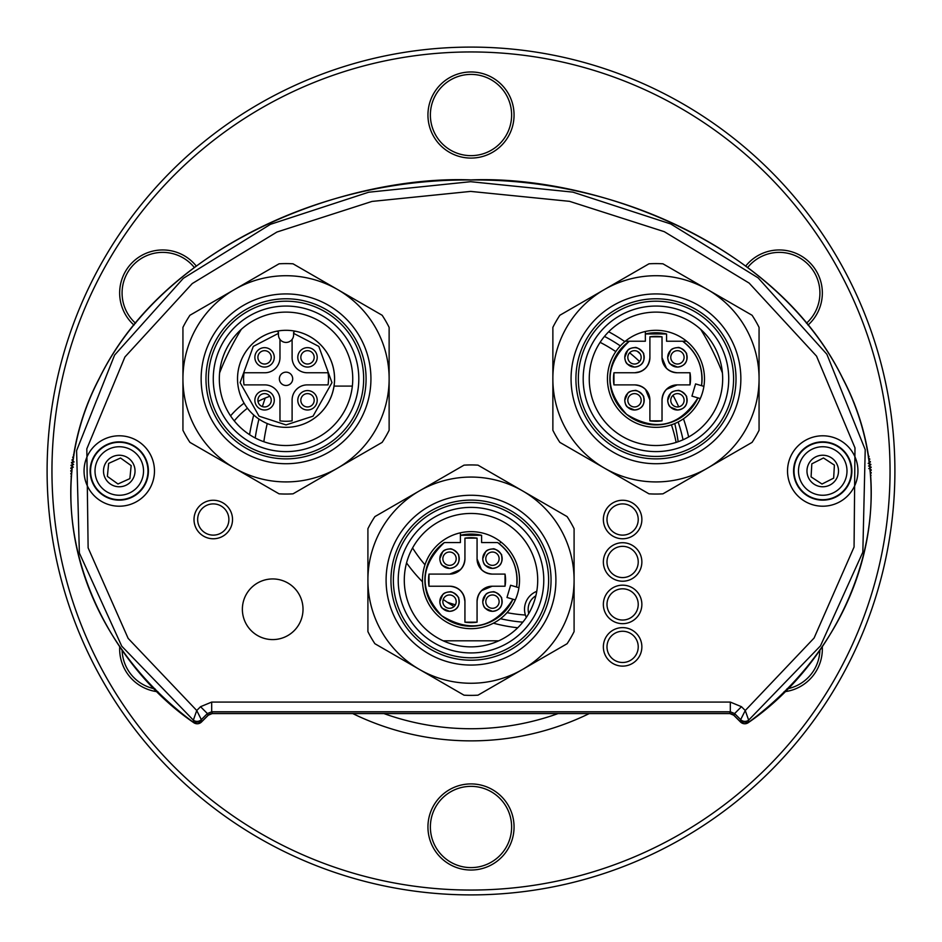 <?xml version="1.0" encoding="UTF-8"?>
<svg xmlns="http://www.w3.org/2000/svg" width="942" height="942" viewBox="0 0 942 942"><rect width="100%" height="100%" fill="white"/><g stroke="black" fill="none" stroke-linecap="round" stroke-linejoin="round"><path stroke-width="1.41" d="M740.506 721.996A6.064 6.064 0 0 0 748.454 722.538C839.098 660.589 914.764 514.344 842.254 377.424C774.041 239.127 590.834 175.059 471 179.91C351.166 175.059 167.959 239.127 99.746 377.424C27.236 514.344 102.902 660.589 193.546 722.538A6.064 6.064 0 0 0 201.494 721.996L208.135 715.355A6.064 6.064 0 0 1 212.421 713.577L729.579 713.577A6.064 6.064 0 0 1 733.865 715.355L740.506 721.996M608.673 331.772A157.679 157.679 0 0 1 624.817 341.628M637.322 351.307A157.679 157.679 0 0 1 640.124 353.78M673 395.31A157.679 157.679 0 0 1 678.699 406.838M683.456 418.79A157.679 157.679 0 0 1 688.637 436.982M517.735 627.761A157.679 157.679 0 0 1 493.42 623.18M454.068 606.518A157.679 157.679 0 0 1 443.223 599.442M422.511 581.815A157.679 157.679 0 0 1 406.555 562.916M333.998 386.102L352.343 386.102M230.566 415.869A84.898 84.898 0 0 1 244.072 403.164M193.534 722.432L201.482 721.878L208.1 715.272L212.386 713.494L729.614 713.494L733.9 715.272L740.518 721.878L748.466 722.432C864.073 636.945 903.26 495.198 843.255 379.591C786.287 261.323 631.576 178.356 471 179.993C310.424 178.356 155.713 261.323 98.745 379.591C38.74 495.198 77.927 636.945 193.534 722.432L193.357 720.147L196.737 710.503L200.54 706.7L211.679 702.084L211.679 711.787L207.393 713.565L200.54 706.7M211.679 702.084L730.321 702.084L741.46 706.7L745.263 710.503L814.076 638.052L854.064 547.031L854.983 447.862L816.549 356.147L749.149 283.095L664.275 231.673L569.545 201.341L470.647 191.403L372.031 201.423L276.924 232.038L192.239 283.577L124.921 356.971L86.817 448.851L88.124 547.867L128.147 638.393L196.737 710.503L201.329 719.629A6.064 6.052 176.2 0 1 193.357 720.147L121.754 646.188L79.364 553.001L76.596 450.641L114.594 355.087L183.301 278.337L270.448 224.326L368.663 192.227L470.647 181.7L572.901 192.133L670.739 223.96L758.11 277.855L826.876 354.251L865.215 449.664L862.837 552.177L820.47 645.859L748.643 720.147L745.263 710.503L740.671 719.629L734.607 713.565L730.321 711.787L211.679 711.787L212.386 713.494M748.466 722.432L748.643 720.147A6.064 6.052 -176.2 0 1 740.671 719.629L740.518 721.878M741.46 706.7L734.607 713.565L733.9 715.272M730.321 702.084L730.321 711.787L729.614 713.494M272.697 578.941A30.321 30.321 0 0 0 246.439 624.428A30.321 30.321 0 0 0 298.955 624.428A30.321 30.321 0 0 0 272.697 578.941M286.038 445.531A66.705 66.705 0 0 0 343.806 345.467A66.705 66.705 0 0 0 228.27 345.467A66.705 66.705 0 0 0 286.038 445.531M286.038 451.595A72.769 72.769 0 0 0 349.058 342.441A72.769 72.769 0 0 0 223.019 342.441A72.769 72.769 0 0 0 286.038 451.595M286.038 456.446A77.621 77.621 0 0 0 353.262 340.015A77.621 77.621 0 0 0 218.815 340.015A77.621 77.621 0 0 0 286.038 456.446M286.038 458.872A80.046 80.046 0 0 0 355.358 338.802A80.046 80.046 0 0 0 216.707 338.802A80.046 80.046 0 0 0 286.038 458.872M286.038 463.723A84.898 84.898 0 0 0 359.561 336.376A84.898 84.898 0 0 0 212.515 336.376A84.898 84.898 0 0 0 286.038 463.723M382.146 442.375L293.021 493.832A115.218 115.218 0 0 1 279.056 493.832L189.931 442.375A115.218 115.218 0 0 1 182.936 430.282L182.936 327.369A115.218 115.218 0 0 1 189.931 315.264L279.056 263.807A115.218 115.218 0 0 1 293.021 263.807L382.146 315.264A115.218 115.218 0 0 1 389.128 327.369L389.128 430.282A115.218 115.218 0 0 1 382.146 442.375L293.021 493.832M189.931 315.264L279.056 263.807M293.021 263.807L382.146 315.264M279.056 493.832L189.931 442.375M294.01 331.454A1.213 1.213 0 0 1 295.058 331.148L293.621 332.349L293.621 334.857A7.583 7.583 0 0 1 279.974 339.403A7.583 7.583 0 0 1 278.455 334.857L278.455 332.349L277.019 331.148A1.213 1.213 0 0 1 278.231 331.643M295.058 331.148A48.513 48.513 0 0 1 334.551 378.825A48.513 48.513 0 0 0 261.782 336.812A48.513 48.513 0 0 0 261.782 420.838A48.513 48.513 0 0 0 334.551 378.825A48.513 48.513 0 0 1 289.053 427.244A48.513 48.513 0 0 1 237.902 384.854A48.513 48.513 0 0 1 295.058 331.148A48.513 48.513 0 0 1 289.053 427.244A48.513 48.513 0 0 1 237.902 384.854A48.513 48.513 0 0 1 277.019 331.148M292.102 339.403L292.102 357.595A15.166 15.166 0 0 0 307.257 372.761L328.052 372.761A42.449 42.449 0 0 1 328.052 384.889L307.257 384.889A15.166 15.166 0 0 0 292.102 400.044L292.102 420.838A42.449 42.449 0 0 1 279.974 420.838L279.974 400.044A15.166 15.166 0 0 0 264.808 384.889L244.025 384.889A42.449 42.449 0 0 1 244.025 372.761L264.808 372.761A15.166 15.166 0 0 0 279.974 357.595L279.974 339.403M279.362 378.825A6.676 6.676 0 0 1 289.371 373.044A6.676 6.676 0 0 1 289.371 384.595A6.676 6.676 0 0 1 279.362 378.825M271.237 400.291A6.676 6.676 0 0 0 264.572 393.615A6.676 6.676 0 0 0 257.896 400.291A6.676 6.676 0 0 0 264.572 406.956A6.676 6.676 0 0 0 271.237 400.291M264.572 409.994A9.703 9.703 0 0 1 256.165 395.44A9.703 9.703 0 0 1 272.968 395.44A9.703 9.703 0 0 1 264.572 409.994M314.181 400.291A6.676 6.676 0 0 0 307.504 393.615A6.676 6.676 0 0 0 300.828 400.291A6.676 6.676 0 0 0 307.504 406.956A6.676 6.676 0 0 0 314.181 400.291M307.504 409.994A9.703 9.703 0 0 1 299.097 395.44A9.703 9.703 0 0 1 315.911 395.44A9.703 9.703 0 0 1 307.504 409.994M271.237 357.359A6.676 6.676 0 0 0 264.572 350.683A6.676 6.676 0 0 0 257.896 357.359A6.676 6.676 0 0 0 264.572 364.024A6.676 6.676 0 0 0 271.237 357.359M264.572 367.062A9.703 9.703 0 0 1 256.165 352.508A9.703 9.703 0 0 1 272.968 352.508A9.703 9.703 0 0 1 264.572 367.062M307.504 367.062A9.703 9.703 0 0 1 299.097 352.508A9.703 9.703 0 0 1 315.911 352.508A9.703 9.703 0 0 1 307.504 367.062M314.181 357.359A6.676 6.676 0 0 0 307.504 350.683A6.676 6.676 0 0 0 300.828 357.359A6.676 6.676 0 0 0 307.504 364.024A6.676 6.676 0 0 0 314.181 357.359M229.024 530.582A19.252 19.252 0 0 0 214.964 500.332A19.252 19.252 0 0 0 195.806 527.626A19.252 19.252 0 0 0 229.024 530.582A19.252 19.252 0 0 0 214.964 500.332A19.252 19.252 0 0 0 195.806 527.626A19.252 19.252 0 0 0 229.024 530.582M71.027 476.228L71.027 476.228A48.513 48.513 0 0 0 71.086 476.687L71.439 476.817M70.815 473.461L71.745 473.049L70.815 473.461A48.513 48.513 0 0 0 70.838 473.932L71.639 474.273M72.122 469.14L70.815 468.386L72.122 469.14M71.097 465.16L73.629 464.524L71.097 465.16A48.513 48.513 0 0 0 71.05 465.631L73.335 467.138L71.05 465.631M73.099 461.109L71.981 460.167L73.099 461.109M72.805 457.035L73.712 456.964L72.805 457.035A48.513 48.513 0 0 0 72.675 457.482L73.511 458.271L72.675 457.482M73.676 454.409L73.676 454.409A48.513 48.513 0 0 0 73.523 454.845L73.971 455.327L73.523 454.845M72.087 459.708L73.323 459.543L72.087 459.708A48.513 48.513 0 0 0 71.981 460.167M71.51 462.416L74.077 461.921L71.51 462.416A48.513 48.513 0 0 0 71.439 462.887L73.629 464.524L71.439 462.887M70.85 467.927L73.335 467.138L70.85 467.927A48.513 48.513 0 0 0 70.815 468.386M70.756 470.694L72.016 470.211L70.756 470.694A48.513 48.513 0 0 0 70.756 471.153L71.863 471.718M71.945 471.765L70.756 471.153M868.536 458.589L869.702 458.848L868.536 458.589M869.702 458.848A48.513 48.513 0 0 1 869.819 459.307L869.395 459.602M868.194 463.393L870.785 464.288L868.194 463.393L870.408 462.016L868.194 463.393M869.961 470.788L871.244 470.27A48.513 48.513 0 0 0 871.232 469.811L869.878 469.151L871.232 469.811M870.161 471.989L871.22 472.578L870.161 471.989M870.42 474.945L871.056 475.345L870.42 474.945M871.209 473.049L870.278 473.355L871.209 473.049A48.513 48.513 0 0 0 871.22 472.578M871.126 467.503L868.759 468.621L871.126 467.503A48.513 48.513 0 0 0 871.091 467.044L868.548 465.996L871.091 467.044M870.844 464.747L868.548 465.996L870.844 464.747A48.513 48.513 0 0 0 870.785 464.288M870.326 461.556L868.901 461.156L870.326 461.556A48.513 48.513 0 0 1 870.408 462.016M869.077 456.635L868.324 457.223L869.077 456.635A48.513 48.513 0 0 0 868.936 456.187M823.755 495.233A24.257 24.257 0 0 0 843.22 458A24.257 24.257 0 0 0 801.242 459.767A24.257 24.257 0 0 0 823.755 495.233A24.257 24.257 0 0 0 843.22 458A24.257 24.257 0 0 0 801.242 459.767A24.257 24.257 0 0 0 823.755 495.233A24.257 24.257 0 0 0 846.976 469.987A24.257 24.257 0 0 0 821.718 446.767M811.086 476.887L822.001 484.035L833.658 478.147L834.388 465.113L823.473 457.965L811.816 463.853L811.086 476.887M119.269 446.743A24.257 24.257 0 0 0 95.012 471A24.257 24.257 0 0 0 119.269 495.257A24.257 24.257 0 0 0 143.525 471A24.257 24.257 0 0 0 119.269 446.743M119.269 495.257A24.257 24.257 0 0 0 140.276 458.872A24.257 24.257 0 0 0 98.262 458.872A24.257 24.257 0 0 0 119.269 495.257A24.257 24.257 0 0 0 140.276 458.872A24.257 24.257 0 0 0 98.262 458.872A24.257 24.257 0 0 0 119.269 495.257M107.376 476.393L117.986 483.988L129.878 478.607L131.162 465.607L120.541 458.012L108.648 463.393L107.376 476.393M655.962 445.531A66.705 66.705 0 0 0 713.73 345.467A66.705 66.705 0 0 0 598.194 345.467A66.705 66.705 0 0 0 655.962 445.531M655.962 451.595A72.769 72.769 0 0 0 718.981 342.441A72.769 72.769 0 0 0 592.942 342.441A72.769 72.769 0 0 0 655.962 451.595M655.962 456.446A77.621 77.621 0 0 0 723.185 340.015A77.621 77.621 0 0 0 588.738 340.015A77.621 77.621 0 0 0 655.962 456.446M655.962 458.872A80.046 80.046 0 0 0 725.293 338.802A80.046 80.046 0 0 0 586.642 338.802A80.046 80.046 0 0 0 655.962 458.872M655.962 463.723A84.898 84.898 0 0 0 729.485 336.376A84.898 84.898 0 0 0 582.439 336.376A84.898 84.898 0 0 0 655.962 463.723M752.069 442.375L662.944 493.832A115.218 115.218 0 0 1 648.979 493.832L559.854 442.375A115.218 115.218 0 0 1 552.872 430.282L552.872 327.369A115.218 115.218 0 0 1 559.854 315.264L648.979 263.807A115.218 115.218 0 0 1 662.944 263.807L752.069 315.264A115.218 115.218 0 0 1 759.064 327.369L759.064 430.282A115.218 115.218 0 0 1 752.069 442.375L662.944 493.832M662.944 263.807L752.069 315.264M759.064 327.369L759.064 430.282M552.872 430.282L552.872 327.369M471 894.9A423.9 423.9 0 0 1 103.891 259.05A423.9 423.9 0 0 1 838.109 259.05A423.9 423.9 0 0 1 471 894.9M471 890.049A419.049 419.049 0 0 0 833.906 261.476A419.049 419.049 0 0 0 108.094 261.476A419.049 419.049 0 0 0 471 890.049M471 158.079A43.061 43.061 0 0 1 433.709 93.494A43.061 43.061 0 0 1 508.291 93.494A43.061 43.061 0 0 1 471 158.079M471 155.654A40.636 40.636 0 0 0 506.184 94.706A40.636 40.636 0 0 0 435.816 94.706A40.636 40.636 0 0 0 471 155.654M806.446 323.236A40.636 40.636 0 0 0 807.282 263.56A40.636 40.636 0 0 0 747.724 267.422M745.781 265.974A43.061 43.061 0 0 1 808.954 261.805A43.061 43.061 0 0 1 807.989 325.108M786.9 688.896A40.636 40.636 0 0 0 819.905 649.768M822.272 646.424A43.061 43.061 0 0 1 784.015 691.781M471 867.606A40.636 40.636 0 0 0 506.184 806.658A40.636 40.636 0 0 0 435.816 806.658A40.636 40.636 0 0 0 471 867.606M471 870.031A43.061 43.061 0 0 1 433.709 805.445A43.061 43.061 0 0 1 508.291 805.445A43.061 43.061 0 0 1 471 870.031M122.095 649.768A40.636 40.636 0 0 0 155.1 688.896M157.985 691.781A43.061 43.061 0 0 1 119.728 646.424M134.011 325.108A43.061 43.061 0 0 1 133.046 261.805A43.061 43.061 0 0 1 196.219 265.974M194.276 267.422A40.636 40.636 0 0 0 134.718 263.56A40.636 40.636 0 0 0 135.554 323.236M589.256 713.577A269.859 269.859 0 0 1 352.744 713.577M558.088 713.577A257.731 257.731 0 0 1 383.912 713.577M255.2 437.971A218.32 218.32 0 0 1 258.944 419.072M262.394 406.603A218.32 218.32 0 0 1 265.232 398.054M674.766 423.547A209.218 209.218 0 0 1 678.158 441.727M263.842 441.727A209.218 209.218 0 0 1 267.234 423.547M525.4 615.032A144.338 144.338 0 0 1 507.02 612.653A144.338 144.338 0 0 0 525.4 615.032M424.983 564.8A144.338 144.338 0 0 1 412.572 547.961A144.338 144.338 0 0 0 424.983 564.8M600.113 342.346A144.338 144.338 0 0 1 615.797 351.613A144.338 144.338 0 0 0 600.113 342.346M671.422 424.807A144.338 144.338 0 0 1 676.144 442.399A144.338 144.338 0 0 0 671.422 424.807M249.571 434.686A224.384 224.384 0 0 1 253.716 415.01M443.211 640.807L498.789 640.807M722.408 372.914A269.859 269.859 0 0 0 700.683 329.323M269.918 396.299A78.834 78.834 0 0 0 258.002 401.457M247.44 408.227A78.834 78.834 0 0 0 234.264 420.897M447.356 602.291L455.375 604.846M500.473 618.706A151.615 151.615 0 0 0 522.834 622.144M683.032 439.784A151.615 151.615 0 0 0 678.134 421.969M639.642 361.598A151.615 151.615 0 0 0 629.621 352.803M620.331 345.902A151.615 151.615 0 0 0 604.47 336.412M241.317 329.323A269.859 269.859 0 0 0 219.592 372.914M536.763 591.341A19.252 19.252 0 0 0 526.331 617.422A19.252 19.252 0 0 1 536.763 591.341M471 646.871A66.705 66.705 0 0 0 528.768 546.807A66.705 66.705 0 0 0 413.232 546.807A66.705 66.705 0 0 0 471 646.871M471 652.936A72.769 72.769 0 0 0 534.02 543.769A72.769 72.769 0 0 0 407.98 543.769A72.769 72.769 0 0 0 471 652.936M471 657.787A77.621 77.621 0 0 0 538.223 541.344A77.621 77.621 0 0 0 403.777 541.344A77.621 77.621 0 0 0 471 657.787M471 660.212A80.046 80.046 0 0 0 540.319 540.131A80.046 80.046 0 0 0 401.681 540.131A80.046 80.046 0 0 0 471 660.212M471 665.064A84.898 84.898 0 0 0 544.523 537.705A84.898 84.898 0 0 0 397.477 537.705A84.898 84.898 0 0 0 471 665.064M567.108 643.716L477.983 695.172A115.218 115.218 0 0 1 464.017 695.172L374.892 643.716A115.218 115.218 0 0 1 367.91 631.623L367.91 528.697A115.218 115.218 0 0 1 374.892 516.605L464.017 465.148A115.218 115.218 0 0 1 477.983 465.148L567.108 516.605A115.218 115.218 0 0 1 574.09 528.697L574.09 631.623A115.218 115.218 0 0 1 567.108 643.716L477.983 695.172M477.983 465.148L567.108 516.605M464.017 695.172L374.892 643.716M367.91 631.623L367.91 528.697M638.37 615.479A19.252 19.252 0 0 0 624.311 585.241A19.252 19.252 0 0 0 605.153 612.536A19.252 19.252 0 0 0 638.37 615.479A19.252 19.252 0 0 0 624.311 585.241A19.252 19.252 0 0 0 605.153 612.536A19.252 19.252 0 0 0 638.37 615.479M638.37 573.03A19.252 19.252 0 0 0 624.311 542.792A19.252 19.252 0 0 0 605.153 570.087A19.252 19.252 0 0 0 638.37 573.03A19.252 19.252 0 0 0 624.311 542.792A19.252 19.252 0 0 0 605.153 570.087A19.252 19.252 0 0 0 638.37 573.03M638.37 530.582A19.252 19.252 0 0 0 624.311 500.332A19.252 19.252 0 0 0 605.153 527.626A19.252 19.252 0 0 0 638.37 530.582A19.252 19.252 0 0 0 624.311 500.332A19.252 19.252 0 0 0 605.153 527.626A19.252 19.252 0 0 0 638.37 530.582M638.37 657.928A19.252 19.252 0 0 0 624.311 627.69A19.252 19.252 0 0 0 605.153 654.984A19.252 19.252 0 0 0 638.37 657.928A19.252 19.252 0 0 0 624.311 627.69A19.252 19.252 0 0 0 605.153 654.984A19.252 19.252 0 0 0 638.37 657.928M625.3 341.228L629.303 341.228L625.3 341.228A48.513 48.513 0 0 0 626.477 417.353A48.513 48.513 0 0 0 700.271 398.584L691.946 396.123L695.573 383.912L701.543 385.678C703.544 367.321 697.245 352.508 682.62 341.228L666.571 341.228L666.571 333.974L645.352 333.974L645.352 341.228L629.303 341.228C604.587 364.742 603.692 389.117 626.618 414.362C655.726 432.107 679.5 426.62 697.928 397.889L700.271 398.584A48.513 48.513 0 0 0 666.065 331.372A48.513 48.513 0 0 0 607.449 378.825A48.513 48.513 0 0 1 686.624 341.228A48.513 48.513 0 0 1 645.859 426.279A48.513 48.513 0 0 1 607.449 378.825M634.496 409.994L627.631 407.156C626.077 406.273 625.135 403.988 624.793 400.291L627.631 393.426C628.514 391.872 630.799 390.93 634.496 390.589C637.369 388.916 645.176 397.206 643.516 396.723C645.211 404.624 642.208 409.052 634.496 409.994M677.428 409.994L670.574 407.156C669.008 406.273 668.066 403.988 667.725 400.291L670.574 393.426C671.446 391.872 673.742 390.93 677.428 390.589C680.301 388.916 688.119 397.206 686.459 396.723C688.143 404.624 685.14 409.052 677.428 409.994M634.496 367.062L627.631 364.213C626.077 363.329 625.135 361.045 624.793 357.359L627.631 350.495C628.514 348.94 630.799 347.987 634.496 347.657C637.369 345.985 645.176 354.263 643.516 353.78C645.211 361.693 642.208 366.108 634.496 367.062M677.428 367.062L670.574 364.213C669.008 363.329 668.066 361.045 667.725 357.359L670.574 350.495C671.446 348.94 673.742 347.987 677.428 347.657C680.301 345.985 688.119 354.263 686.459 353.78C688.143 361.693 685.14 366.108 677.428 367.062M666.206 368.051A15.166 15.166 0 0 0 666.465 368.322L662.026 357.595C662.98 366.756 668.031 371.807 677.192 372.761L689.991 372.761L689.991 384.889L677.192 384.889C668.031 385.831 662.98 390.883 662.026 400.044L662.026 420.838L649.898 420.838L649.898 400.044C648.956 390.895 643.904 385.831 634.743 384.889L613.948 384.889L613.948 372.761L634.743 372.761C643.892 371.807 648.956 366.756 649.898 357.595L649.898 336.812L662.026 336.812L662.026 357.595A15.166 15.166 0 0 0 662.049 358.396M691.946 396.123L695.573 383.912L691.946 396.123L697.928 397.889A46.087 46.087 0 0 1 626.618 414.362A46.087 46.087 0 0 1 629.303 341.228L645.352 341.228L645.352 331.502M666.571 331.478A48.513 48.513 0 0 0 645.352 331.478L645.352 333.974A46.087 46.087 0 0 1 666.571 333.974L666.571 341.228L685.211 341.228M663.298 393.98A15.166 15.166 0 0 0 663.097 394.462L663.863 392.826M666.736 389.07A15.166 15.166 0 0 0 666.465 389.329L677.192 384.889A15.166 15.166 0 0 0 676.391 384.913M662.049 399.361A15.166 15.166 0 0 0 662.026 400.044A15.166 15.166 0 0 1 677.192 384.889L689.991 384.889L689.991 372.761L677.192 372.761A15.166 15.166 0 0 1 662.026 357.595L662.026 336.812L649.898 336.812L649.898 357.595A15.166 15.166 0 0 1 634.743 372.761A15.166 15.166 0 0 0 635.532 372.738M671.116 371.489A15.166 15.166 0 0 0 671.611 371.69L669.962 370.924M648.626 363.671A15.166 15.166 0 0 0 648.838 363.176L648.072 364.825M645.199 368.581A15.166 15.166 0 0 0 645.458 368.322L641.961 370.924M640.242 371.725A15.166 15.166 0 0 0 640.324 371.69L634.743 372.761L613.948 372.761L613.948 384.889L634.743 384.889A15.166 15.166 0 0 1 649.898 400.044A15.166 15.166 0 0 0 649.874 399.255M640.807 386.149A15.166 15.166 0 0 0 640.324 385.949L641.961 386.715M645.717 389.588A15.166 15.166 0 0 0 645.458 389.329L649.898 400.044L649.898 420.838L662.026 420.838L662.026 400.044M703.886 386.373A48.513 48.513 0 0 0 686.624 341.228L682.62 341.228A46.087 46.087 0 0 1 701.543 385.678L695.573 383.912M701.543 385.678L703.874 386.373M627.819 400.291A6.676 6.676 0 0 1 637.828 394.51A6.676 6.676 0 0 1 637.828 406.073A6.676 6.676 0 0 1 627.819 400.291A6.676 6.676 0 0 0 637.828 406.073A6.676 6.676 0 0 0 637.828 394.51A6.676 6.676 0 0 0 627.819 400.291A6.676 6.676 0 0 0 637.828 406.073A6.676 6.676 0 0 0 637.828 394.51A6.676 6.676 0 0 0 627.819 400.291M670.763 357.359A6.676 6.676 0 0 1 680.772 351.578A6.676 6.676 0 0 1 680.772 363.129A6.676 6.676 0 0 1 670.763 357.359A6.676 6.676 0 0 0 680.772 363.129A6.676 6.676 0 0 0 680.772 351.578A6.676 6.676 0 0 0 670.763 357.359M627.819 357.359A6.676 6.676 0 0 1 637.828 351.578A6.676 6.676 0 0 1 637.828 363.129A6.676 6.676 0 0 1 627.819 357.359A6.676 6.676 0 0 0 637.828 363.129A6.676 6.676 0 0 0 637.828 351.578A6.676 6.676 0 0 0 627.819 357.359A6.676 6.676 0 0 0 637.828 363.129A6.676 6.676 0 0 0 637.828 351.578A6.676 6.676 0 0 0 627.819 357.359M670.763 400.291A6.676 6.676 0 0 1 680.772 394.51A6.676 6.676 0 0 1 680.772 406.073A6.676 6.676 0 0 1 670.763 400.291A6.676 6.676 0 0 0 680.772 406.073A6.676 6.676 0 0 0 680.772 394.51A6.676 6.676 0 0 0 670.763 400.291M700.271 398.584L697.928 397.889M676.497 372.738A15.166 15.166 0 0 0 677.192 372.761M649.886 358.29A15.166 15.166 0 0 0 649.898 357.595M635.426 384.901A15.166 15.166 0 0 0 634.743 384.889M667.725 400.291A9.703 9.703 0 0 1 682.279 391.884A9.703 9.703 0 0 1 682.279 408.698A9.703 9.703 0 0 1 667.725 400.291M667.725 357.359A9.703 9.703 0 0 1 682.279 348.952A9.703 9.703 0 0 1 682.279 365.755A9.703 9.703 0 0 1 667.725 357.359M624.793 357.359A9.703 9.703 0 0 1 639.347 348.952A9.703 9.703 0 0 1 639.347 365.755A9.703 9.703 0 0 1 624.793 357.359M624.793 400.291A9.703 9.703 0 0 1 639.347 391.884A9.703 9.703 0 0 1 639.347 408.698A9.703 9.703 0 0 1 624.793 400.291M690.145 383.971A34.571 34.571 0 0 0 690.145 373.668M689.991 372.761A34.571 34.571 0 0 1 689.991 384.889M651.358 421.027A42.449 42.449 0 0 0 660.566 421.027M662.026 420.838A42.449 42.449 0 0 1 649.898 420.838M613.76 374.221A42.449 42.449 0 0 0 613.76 383.429M613.948 384.889A42.449 42.449 0 0 1 613.948 372.761M660.566 336.624A42.449 42.449 0 0 0 651.358 336.624M649.898 336.812A42.449 42.449 0 0 1 662.026 336.812M422.487 580.154A48.513 48.513 0 0 0 467.208 628.526A48.513 48.513 0 0 0 518.924 587.714A48.513 48.513 0 0 1 460.897 627.607A48.513 48.513 0 0 1 460.391 532.819A48.513 48.513 0 0 1 501.662 542.557A48.513 48.513 0 0 0 422.487 580.154M506.984 597.463L512.954 599.23A46.087 46.087 0 0 1 441.645 615.691A46.087 46.087 0 0 1 444.341 542.557L460.391 542.557L460.391 535.303A46.087 46.087 0 0 1 481.609 535.303L481.609 542.557L497.659 542.557A46.087 46.087 0 0 1 516.581 587.019L518.912 587.714A48.513 48.513 0 0 0 501.662 542.557A48.513 48.513 0 0 1 518.924 587.714L516.581 587.019C518.583 568.662 512.271 553.849 497.659 542.557L481.609 542.557L481.609 535.303L460.391 535.303L460.391 542.557L444.341 542.557C419.626 566.071 418.719 590.457 441.645 615.691C470.764 633.436 494.538 627.949 512.954 599.23L506.984 597.463L510.599 585.253L516.581 587.019L510.599 585.253L506.984 597.463L510.599 585.253M449.534 611.334L442.669 608.485C441.115 607.614 440.161 605.317 439.832 601.632L442.669 594.767C443.552 593.213 445.837 592.259 449.534 591.929C452.395 590.257 460.214 598.535 458.554 598.052C460.249 605.965 457.247 610.381 449.534 611.334M492.466 611.334L485.601 608.485C484.047 607.614 483.105 605.317 482.763 601.632L485.601 594.767C486.484 593.213 488.78 592.259 492.466 591.929C495.339 590.257 503.158 598.535 501.485 598.052C503.181 605.965 500.178 610.381 492.466 611.334M449.534 568.391L442.669 565.553C441.115 564.67 440.161 562.386 439.832 558.688L442.669 551.835C443.552 550.269 445.837 549.327 449.534 548.986C452.395 547.314 460.214 555.603 458.554 555.121C460.249 563.022 457.247 567.449 449.534 568.391M492.466 568.391L485.601 565.553C484.047 564.67 483.105 562.386 482.763 558.688L485.601 551.835C486.484 550.269 488.78 549.327 492.466 548.986C495.339 547.314 503.158 555.603 501.485 555.121C503.181 563.022 500.178 567.449 492.466 568.391M481.244 569.392A15.166 15.166 0 0 0 481.503 569.651L477.064 558.936C478.006 568.097 483.069 573.148 492.23 574.09L505.03 574.09L505.03 586.218L492.23 586.218C483.069 587.172 478.018 592.224 477.064 601.385L477.064 622.179L464.936 622.179L464.936 601.385C463.994 592.224 458.931 587.172 449.77 586.218L428.987 586.218L428.987 574.09L449.77 574.09C458.931 573.148 463.982 568.097 464.936 558.936L464.936 538.141L477.064 538.141L477.064 558.936A15.166 15.166 0 0 0 477.088 559.725M501.662 542.557L500.249 542.557M478.336 595.32A15.166 15.166 0 0 0 478.124 595.803L478.889 594.167M481.774 590.41A15.166 15.166 0 0 0 481.503 590.669L492.23 586.218A15.166 15.166 0 0 0 491.43 586.242M477.076 600.702A15.166 15.166 0 0 0 477.064 601.385A15.166 15.166 0 0 1 492.23 586.218L505.03 586.218L505.03 574.09L492.23 574.09A15.166 15.166 0 0 1 477.064 558.936L477.064 538.141L464.936 538.141L464.936 558.936A15.166 15.166 0 0 1 449.77 574.09A15.166 15.166 0 0 0 450.57 574.078M486.154 572.83A15.166 15.166 0 0 0 486.649 573.03L485 572.265M463.664 565A15.166 15.166 0 0 0 463.876 564.517L463.111 566.154M460.226 569.91A15.166 15.166 0 0 0 460.497 569.651L449.77 574.09L428.987 574.09L428.987 586.218L449.77 586.218A15.166 15.166 0 0 1 464.936 601.385A15.166 15.166 0 0 0 464.912 600.596M455.846 587.49A15.166 15.166 0 0 0 455.351 587.29L457 588.055M460.756 590.928A15.166 15.166 0 0 0 460.497 590.669L463.111 594.167M463.9 595.886A15.166 15.166 0 0 0 463.876 595.803L464.936 601.385L464.936 622.179L477.064 622.179L477.064 601.385M460.391 532.819L460.391 535.303L460.391 532.819A48.513 48.513 0 0 1 481.609 532.819M442.858 601.632A6.676 6.676 0 0 1 452.867 595.85A6.676 6.676 0 0 1 452.867 607.402A6.676 6.676 0 0 1 442.858 601.632A6.676 6.676 0 0 0 452.867 607.402A6.676 6.676 0 0 0 452.867 595.85A6.676 6.676 0 0 0 442.858 601.632A6.676 6.676 0 0 0 452.867 607.402A6.676 6.676 0 0 0 452.867 595.85A6.676 6.676 0 0 0 442.858 601.632M485.801 558.688A6.676 6.676 0 0 1 495.798 552.919A6.676 6.676 0 0 1 495.798 564.47A6.676 6.676 0 0 1 485.801 558.688A6.676 6.676 0 0 0 495.798 564.47A6.676 6.676 0 0 0 495.798 552.919A6.676 6.676 0 0 0 485.801 558.688M442.858 558.688A6.676 6.676 0 0 1 452.867 552.919A6.676 6.676 0 0 1 452.867 564.47A6.676 6.676 0 0 1 442.858 558.688A6.676 6.676 0 0 0 452.867 564.47A6.676 6.676 0 0 0 452.867 552.919A6.676 6.676 0 0 0 442.858 558.688A6.676 6.676 0 0 0 452.867 564.47A6.676 6.676 0 0 0 452.867 552.919A6.676 6.676 0 0 0 442.858 558.688M485.801 601.632A6.676 6.676 0 0 1 495.798 595.85A6.676 6.676 0 0 1 495.798 607.402A6.676 6.676 0 0 1 485.801 601.632A6.676 6.676 0 0 0 495.798 607.402A6.676 6.676 0 0 0 495.798 595.85A6.676 6.676 0 0 0 485.801 601.632M440.338 542.557A48.513 48.513 0 0 0 441.515 618.694A48.513 48.513 0 0 0 515.309 599.924L512.954 599.23M491.536 574.078A15.166 15.166 0 0 0 492.23 574.09M464.924 559.619A15.166 15.166 0 0 0 464.936 558.936M450.464 586.242A15.166 15.166 0 0 0 449.77 586.218M482.763 601.632A9.703 9.703 0 0 1 497.317 593.225A9.703 9.703 0 0 1 497.317 610.027A9.703 9.703 0 0 1 482.763 601.632M482.763 558.688A9.703 9.703 0 0 1 497.317 550.293A9.703 9.703 0 0 1 497.317 567.096A9.703 9.703 0 0 1 482.763 558.688M439.832 558.688A9.703 9.703 0 0 1 454.385 550.293A9.703 9.703 0 0 1 454.385 567.096A9.703 9.703 0 0 1 439.832 558.688M439.832 601.632A9.703 9.703 0 0 1 454.385 593.225A9.703 9.703 0 0 1 454.385 610.027A9.703 9.703 0 0 1 439.832 601.632M516.581 587.019L518.924 587.714M505.183 585.312A34.571 34.571 0 0 0 505.183 575.009M505.03 574.09A34.571 34.571 0 0 1 505.03 586.218M466.396 622.356A42.449 42.449 0 0 0 475.604 622.356M477.064 622.179A42.449 42.449 0 0 1 464.936 622.179M428.798 575.562A42.449 42.449 0 0 0 428.798 584.758M428.987 586.218A42.449 42.449 0 0 1 428.987 574.09M475.604 537.964A42.449 42.449 0 0 0 466.396 537.964M464.936 538.141A42.449 42.449 0 0 1 477.064 538.141M123.143 442.116A29.143 29.143 0 0 1 148.341 472.943A29.143 29.143 0 0 1 111.698 499.142M818.622 442.587A28.707 28.707 0 0 0 794.589 476.652A28.707 28.707 0 0 0 829.902 498.801M851.356 473.237A28.707 28.707 0 0 0 851.368 468.88M208.1 715.272L207.393 713.565L201.329 719.629L201.482 721.878M119.269 442.293A28.707 28.707 0 0 1 144.126 485.354A28.707 28.707 0 0 1 94.4 485.354A28.707 28.707 0 0 1 119.269 442.293M119.269 441.857A29.143 29.143 0 0 0 90.114 471A29.143 29.143 0 0 0 119.269 500.143A29.143 29.143 0 0 0 148.412 471A29.143 29.143 0 0 0 119.269 441.857M119.269 506.207A35.207 35.207 0 0 1 88.772 453.396A35.207 35.207 0 0 1 149.754 453.396A35.207 35.207 0 0 1 119.269 506.207M822.731 442.293A28.707 28.707 0 0 1 851.438 471A28.707 28.707 0 0 1 822.731 499.707A28.707 28.707 0 0 1 794.024 471A28.707 28.707 0 0 1 822.731 442.293M822.731 500.143A29.143 29.143 0 0 0 847.977 456.423A29.143 29.143 0 0 0 797.497 456.423A29.143 29.143 0 0 0 822.731 500.143M822.731 506.207A35.207 35.207 0 0 1 792.246 453.396A35.207 35.207 0 0 1 853.228 453.396A35.207 35.207 0 0 1 822.731 506.207M389.128 378.825A103.09 103.09 0 0 1 234.487 468.103A103.09 103.09 0 0 1 234.487 289.535A103.09 103.09 0 0 1 389.128 378.825M293.621 333.362L318.796 346.409L331.973 382.629L313.015 416.187L286.038 424.913L259.05 416.187L240.104 382.629L253.28 346.409L278.455 333.362M226.045 528.486A15.614 15.614 0 0 0 214.646 503.958A15.614 15.614 0 0 0 199.103 526.095A15.614 15.614 0 0 0 226.045 528.486M823.402 486.755A15.767 15.767 0 0 0 836.049 462.546A15.767 15.767 0 0 0 808.766 463.7A15.767 15.767 0 0 0 823.402 486.755M119.269 486.767A15.767 15.767 0 0 0 132.916 463.111A15.767 15.767 0 0 0 105.61 463.111A15.767 15.767 0 0 0 119.269 486.767M759.064 378.825A103.09 103.09 0 0 1 604.411 468.103A103.09 103.09 0 0 1 604.411 289.535A103.09 103.09 0 0 1 759.064 378.825M535.845 595.815A15.614 15.614 0 0 0 528.756 613.548M574.09 580.154A103.09 103.09 0 0 1 419.449 669.444A103.09 103.09 0 0 1 419.449 490.876A103.09 103.09 0 0 1 574.09 580.154M635.391 613.395A15.614 15.614 0 0 0 623.993 588.868A15.614 15.614 0 0 0 608.45 610.993A15.614 15.614 0 0 0 635.391 613.395M635.391 570.934A15.614 15.614 0 0 0 623.993 546.407A15.614 15.614 0 0 0 608.45 568.544A15.614 15.614 0 0 0 635.391 570.934M635.391 528.486A15.614 15.614 0 0 0 623.993 503.958A15.614 15.614 0 0 0 608.45 526.095A15.614 15.614 0 0 0 635.391 528.486M635.391 655.844A15.614 15.614 0 0 0 623.993 631.317A15.614 15.614 0 0 0 608.45 653.454A15.614 15.614 0 0 0 635.391 655.844"/></g></svg>
